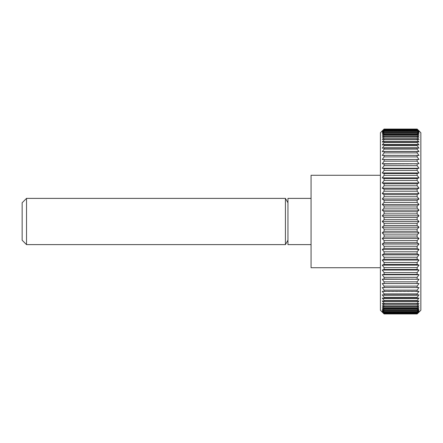 <?xml version="1.0" encoding="UTF-8"?>
<svg xmlns="http://www.w3.org/2000/svg" width="443" height="443" viewBox="0 0 443 443"><rect width="100%" height="100%" fill="white"/><g stroke="black" fill="none" stroke-linecap="round" stroke-linejoin="round"><path stroke-width="0.33" stroke-dasharray="2.21 1.66" d="M311.064 267.727L311.064 175.273M380.404 267.727L380.404 175.273L380.404 267.727M287.95 244.614L287.95 198.386M311.064 244.614L311.064 198.386L311.064 244.614M285.419 244.614L285.419 198.386M287.95 240.233L287.95 202.767L287.95 240.233M26.53 244.614L26.53 198.386M22.15 240.233L22.15 202.767M417.151 313.932L384.098 313.932L382.254 312.105L419 312.105L417.151 313.932L419 311.922L417.151 313.638L419 311.39L417.151 312.974L419 310.499L417.151 311.955L419 309.258L417.151 310.576L417.151 309.978L419 307.669L417.151 308.843L417.151 308.118L419 305.742L417.151 306.766L417.151 305.914L419 303.483L417.151 304.358L417.151 303.383L419 300.897L417.151 301.617L417.151 300.526L419 298.001L417.151 298.565L417.151 297.358L419 294.8L417.151 295.204L417.151 293.886L419 291.311L417.151 291.555L417.151 290.137L419 287.546L417.151 287.629L417.151 286.112L419 283.52L417.151 283.442L417.151 281.831L419 279.251L417.151 279.007L417.151 277.312L419 274.754L417.151 274.35L417.151 272.572L419 270.047L417.151 269.482L417.151 267.633L419 265.147L417.151 264.427L417.151 262.511L419 260.074L417.151 259.199L417.151 257.228L419 254.852L417.151 253.822L417.151 251.807L419 249.498L417.151 248.324L417.151 246.258L419 244.032L417.151 242.714L417.151 240.621L419 238.478L417.151 237.022L417.151 234.901L419 232.857L417.151 231.268L417.151 229.131L419 227.187L417.151 225.476L417.151 223.333L419 221.5L417.151 219.667L417.151 217.524L419 215.813L417.151 213.869L417.151 211.732L419 210.143L417.151 208.099L417.151 205.978L419 204.522L417.151 202.379L417.151 200.286L419 198.968L417.151 196.742L417.151 194.676L419 193.502L417.151 191.193L417.151 189.178L419 188.148L417.151 185.772L417.151 183.801L419 182.926L417.151 180.489L417.151 178.573L419 177.853L417.151 175.367L417.151 173.518L419 172.953L417.151 170.428L417.151 168.65L419 168.246L417.151 165.688L417.151 163.993L419 163.749L417.151 161.169L417.151 159.558L419 159.48L417.151 156.888L417.151 155.371L419 155.454L417.151 152.863L417.151 151.445L419 151.689L417.151 149.114L417.151 147.796L419 148.2L417.151 145.642L417.151 144.435L419 144.999L417.151 142.474L417.151 141.383L419 142.103L417.151 139.617L417.151 138.642L419 139.517L417.151 137.086L417.151 136.234L419 137.258L417.151 134.882L417.151 134.157L419 135.331L417.151 133.022L417.151 132.424L419 133.742L417.151 131.045L419 132.501L417.151 130.026L419 131.61L417.151 129.362L419 131.078L417.151 129.068L419 130.895L382.254 130.895L384.098 129.068L417.151 129.068M420.85 310.255L420.85 132.745M380.404 310.255L380.404 132.745M417.151 129.134L384.098 129.068M384.098 129.134L382.254 131.078L384.098 129.362L417.151 129.362M417.151 129.566L384.098 129.362M384.098 129.566L382.254 131.61L384.098 130.026L417.151 130.026M417.151 130.358L384.098 130.358L384.098 130.026M384.098 130.358L382.254 132.501L384.098 131.045L417.151 131.045M417.151 131.516L384.098 131.516L384.098 131.045M384.098 131.516L382.254 133.742L384.098 132.424L417.151 132.424M417.151 133.022L384.098 133.022L384.098 132.424M384.098 133.022L382.254 135.331L384.098 134.157L417.151 134.157M417.151 134.882L384.098 134.882L384.098 134.157M384.098 134.882L382.254 137.258L384.098 136.234L417.151 136.234M417.151 137.086L384.098 137.086L384.098 136.234M384.098 137.086L382.254 139.517L384.098 138.642L417.151 138.642M417.151 139.617L384.098 139.617L384.098 138.642M384.098 139.617L382.254 142.103L384.098 141.383L417.151 141.383M417.151 142.474L384.098 142.474L384.098 141.383M384.098 142.474L382.254 144.999L384.098 144.435L417.151 144.435M417.151 145.642L384.098 145.642L384.098 144.435M384.098 145.642L382.254 148.2L384.098 147.796L417.151 147.796M417.151 149.114L384.098 149.114L384.098 147.796M384.098 149.114L382.254 151.689L417.151 151.445M417.151 152.863L384.098 152.863L384.098 151.445M384.098 152.863L382.254 155.454L417.151 155.371M417.151 156.888L384.098 156.888L384.098 155.371M384.098 156.888L382.254 159.48L417.151 159.558M417.151 161.169L384.098 161.169L384.098 159.558M384.098 161.169L382.254 163.749L384.098 163.993L417.151 163.993M417.151 165.688L384.098 165.688L384.098 163.993M384.098 165.688L382.254 168.246L384.098 168.65L417.151 168.65M417.151 170.428L384.098 170.428L384.098 168.65M384.098 170.428L382.254 172.953L384.098 173.518L417.151 173.518M417.151 175.367L384.098 175.367L384.098 173.518M384.098 175.367L382.254 177.853L384.098 178.573L417.151 178.573M417.151 180.489L384.098 180.489L384.098 178.573M384.098 180.489L382.254 182.926L384.098 183.801L417.151 183.801M417.151 185.772L384.098 185.772L384.098 183.801M384.098 185.772L382.254 188.148L384.098 189.178L417.151 189.178M417.151 191.193L384.098 191.193L384.098 189.178M384.098 191.193L382.254 193.502L384.098 194.676L417.151 194.676M417.151 196.742L384.098 196.742L384.098 194.676M384.098 196.742L382.254 198.968L384.098 200.286L417.151 200.286M417.151 202.379L384.098 202.379L384.098 200.286M384.098 202.379L382.254 204.522L384.098 205.978L417.151 205.978M417.151 208.099L384.098 208.099L384.098 205.978M384.098 208.099L382.254 210.143L384.098 211.732L417.151 211.732M417.151 213.869L384.098 213.869L384.098 211.732M384.098 213.869L382.254 215.813L384.098 217.524L417.151 217.524M417.151 219.667L384.098 219.667L384.098 217.524M384.098 219.667L382.254 221.5L384.098 223.333L417.151 223.333M417.151 225.476L384.098 225.476L384.098 223.333M384.098 225.476L382.254 227.187L384.098 229.131L417.151 229.131M417.151 231.268L384.098 231.268L384.098 229.131M384.098 231.268L382.254 232.857L384.098 234.901L417.151 234.901M417.151 237.022L384.098 237.022L384.098 234.901M384.098 237.022L382.254 238.478L384.098 240.621L417.151 240.621M417.151 242.714L384.098 242.714L384.098 240.621M384.098 242.714L382.254 244.032L384.098 246.258L417.151 246.258M417.151 248.324L384.098 248.324L384.098 246.258M384.098 248.324L382.254 249.498L384.098 251.807L417.151 251.807M417.151 253.822L384.098 253.822L384.098 251.807M384.098 253.822L382.254 254.852L384.098 257.228L417.151 257.228M417.151 259.199L384.098 259.199L384.098 257.228M384.098 259.199L382.254 260.074L384.098 262.511L417.151 262.511M417.151 264.427L384.098 264.427L384.098 262.511M384.098 264.427L382.254 265.147L384.098 267.633L417.151 267.633M417.151 269.482L384.098 269.482L384.098 267.633M384.098 269.482L382.254 270.047L384.098 272.572L417.151 272.572M417.151 274.35L384.098 274.35L384.098 272.572M384.098 274.35L382.254 274.754L384.098 277.312L417.151 277.312M417.151 279.007L384.098 279.007L384.098 277.312M384.098 279.007L382.254 279.251L384.098 281.831L417.151 281.831M417.151 283.442L384.098 283.442L384.098 281.831M384.098 283.442L382.254 283.52L384.098 286.112L417.151 286.112M417.151 287.629L384.098 287.629L384.098 286.112M384.098 287.629L382.254 287.546L384.098 290.137L417.151 290.137M417.151 291.555L384.098 291.555L384.098 290.137M384.098 291.555L382.254 291.311L384.098 293.886L417.151 293.886M417.151 295.204L384.098 295.204L384.098 293.886M384.098 295.204L382.254 294.8L384.098 297.358L417.151 297.358M417.151 298.565L384.098 298.565L384.098 297.358M384.098 298.565L382.254 298.001L384.098 300.526L417.151 300.526M417.151 301.617L384.098 301.617L384.098 300.526M384.098 301.617L382.254 300.897L384.098 303.383L417.151 303.383M417.151 304.358L384.098 304.358L384.098 303.383M384.098 304.358L382.254 303.483L384.098 305.914L417.151 305.914M417.151 306.766L384.098 306.766L384.098 305.914M384.098 306.766L382.254 305.742L384.098 308.118L417.151 308.118M417.151 308.843L384.098 308.843L384.098 308.118M384.098 308.843L382.254 307.669L384.098 309.978L417.151 309.978M417.151 310.576L384.098 310.576L384.098 309.978M384.098 310.576L382.254 309.258L384.098 311.484L417.151 311.484M417.151 311.955L384.098 311.955L384.098 311.484M384.098 311.955L382.254 310.499L384.098 312.642L417.151 312.642M417.151 312.974L384.098 312.974L384.098 312.642M384.098 312.974L382.254 311.39L384.098 313.434L417.151 313.434M417.151 313.638L384.098 313.434M384.098 313.638L382.254 311.922L384.098 313.865L417.151 313.865M419 311.922L382.254 311.922L419 311.922M419 311.39L382.254 311.39L419 311.39M419 310.499L382.254 310.499L419 310.499M419 309.258L382.254 309.258L419 309.258M419 307.669L382.254 307.669L419 307.669M419 305.742L382.254 305.742L419 305.742M419 303.483L382.254 303.483L419 303.483M419 300.897L382.254 300.897L419 300.897M419 298.001L382.254 298.001L419 298.001M419 294.8L382.254 294.8L419 294.8M419 291.311L382.254 291.311L419 291.311M419 287.546L382.254 287.546L419 287.546M419 155.454L382.254 155.454L419 155.454M419 151.689L382.254 151.689L419 151.689M419 148.2L382.254 148.2L419 148.2M419 144.999L382.254 144.999L419 144.999M419 142.103L382.254 142.103L419 142.103M419 139.517L382.254 139.517L419 139.517M419 137.258L382.254 137.258L419 137.258M419 135.331L382.254 135.331L419 135.331M419 133.742L382.254 133.742L419 133.742M419 132.501L382.254 132.501L419 132.501M419 131.61L382.254 131.61L419 131.61M419 131.078L382.254 131.078L419 131.078M419 159.48L382.254 159.48M419 163.749L382.254 163.749M419 168.246L382.254 168.246M419 172.953L382.254 172.953M419 177.853L382.254 177.853M419 182.926L382.254 182.926M419 188.148L382.254 188.148M419 193.502L382.254 193.502M419 198.968L382.254 198.968M419 204.522L382.254 204.522M419 210.143L382.254 210.143M419 215.813L382.254 215.813M419 221.5L382.254 221.5M419 227.187L382.254 227.187M419 232.857L382.254 232.857M419 238.478L382.254 238.478M419 244.032L382.254 244.032M419 249.498L382.254 249.498M419 254.852L382.254 254.852M419 260.074L382.254 260.074M419 265.147L382.254 265.147M419 270.047L382.254 270.047M419 274.754L382.254 274.754M419 279.251L382.254 279.251M419 283.52L382.254 283.52"/><path stroke-width="0.66" d="M380.404 175.273L311.064 175.273L311.064 267.727L380.404 267.727M311.064 198.386L287.95 198.386L287.95 244.614L311.064 244.614M287.95 202.767L285.419 198.386L26.53 198.386L22.15 202.767L22.15 240.233L26.53 244.614L285.419 244.614L287.95 240.233M417.151 313.865L384.098 313.865L382.254 311.922L384.098 313.638L417.151 313.638L419 311.922L417.151 313.932L420.85 310.255L420.85 132.745L417.151 129.068L419 131.078L417.151 129.362L419 131.61L417.151 130.026L419 132.501L417.151 131.045L419 133.742L417.151 132.424L417.151 133.022L419 135.331L417.151 134.157L417.151 134.882L419 137.258L417.151 136.234L417.151 137.086L419 139.517L417.151 138.642L417.151 139.617L419 142.103L417.151 141.383L417.151 142.474L419 144.999L417.151 144.435L417.151 145.642L419 148.2L417.151 147.796L417.151 149.114L419 151.689L417.151 151.445L417.151 152.863L419 155.454L417.151 155.371L417.151 156.888L419 159.48L382.254 159.48L384.098 156.888L417.151 156.888M417.151 129.068L384.098 129.068L380.404 132.745L380.404 310.255L384.098 313.932L417.151 313.932M384.098 313.434L382.254 311.39L384.098 312.974L417.151 312.974L419 311.39L417.151 313.434L384.098 313.638M384.098 312.642L382.254 310.499L384.098 311.955L417.151 311.955L419 310.499L417.151 312.642L384.098 312.642L384.098 312.974M384.098 311.484L382.254 309.258L384.098 310.576L417.151 310.576L419 309.258L417.151 311.484L384.098 311.484L384.098 311.955M384.098 309.978L382.254 307.669L384.098 308.843L417.151 308.843L419 307.669L417.151 309.978L384.098 309.978L384.098 310.576M384.098 308.118L382.254 305.742L384.098 306.766L417.151 306.766L419 305.742L417.151 308.118L384.098 308.118L384.098 308.843M384.098 305.914L382.254 303.483L384.098 304.358L417.151 304.358L419 303.483L417.151 305.914L384.098 305.914L384.098 306.766M384.098 303.383L382.254 300.897L384.098 301.617L417.151 301.617L419 300.897L417.151 303.383L384.098 303.383L384.098 304.358M384.098 300.526L382.254 298.001L384.098 298.565L417.151 298.565L419 298.001L417.151 300.526L384.098 300.526L384.098 301.617M384.098 297.358L382.254 294.8L384.098 295.204L417.151 295.204L419 294.8L417.151 297.358L384.098 297.358L384.098 298.565M384.098 293.886L382.254 291.311L419 291.311L417.151 293.886L384.098 293.886L384.098 295.204M384.098 290.137L382.254 287.546L419 287.546L417.151 290.137L384.098 290.137L384.098 291.555M384.098 286.112L382.254 283.52L419 283.52L417.151 286.112L384.098 286.112L384.098 287.629M384.098 281.831L382.254 279.251L384.098 279.007L419 279.251L417.151 281.831L384.098 281.831L384.098 283.442M384.098 277.312L382.254 274.754L384.098 274.35L417.151 274.35L419 274.754L417.151 277.312L384.098 277.312L384.098 279.007M384.098 272.572L382.254 270.047L384.098 269.482L417.151 269.482L419 270.047L417.151 272.572L384.098 272.572L384.098 274.35M384.098 267.633L382.254 265.147L384.098 264.427L417.151 264.427L419 265.147L417.151 267.633L384.098 267.633L384.098 269.482M384.098 262.511L382.254 260.074L384.098 259.199L417.151 259.199L419 260.074L417.151 262.511L384.098 262.511L384.098 264.427M384.098 257.228L382.254 254.852L384.098 253.822L417.151 253.822L419 254.852L417.151 257.228L384.098 257.228L384.098 259.199M384.098 251.807L382.254 249.498L384.098 248.324L417.151 248.324L419 249.498L417.151 251.807L384.098 251.807L384.098 253.822M384.098 246.258L382.254 244.032L384.098 242.714L417.151 242.714L419 244.032L417.151 246.258L384.098 246.258L384.098 248.324M384.098 240.621L382.254 238.478L384.098 237.022L417.151 237.022L419 238.478L417.151 240.621L384.098 240.621L384.098 242.714M384.098 234.901L382.254 232.857L384.098 231.268L417.151 231.268L419 232.857L417.151 234.901L384.098 234.901L384.098 237.022M384.098 229.131L382.254 227.187L384.098 225.476L417.151 225.476L419 227.187L417.151 229.131L384.098 229.131L384.098 231.268M384.098 223.333L382.254 221.5L384.098 219.667L417.151 219.667L419 221.5L417.151 223.333L384.098 223.333L384.098 225.476M384.098 217.524L382.254 215.813L384.098 213.869L417.151 213.869L419 215.813L417.151 217.524L384.098 217.524L384.098 219.667M384.098 211.732L382.254 210.143L384.098 208.099L417.151 208.099L419 210.143L417.151 211.732L384.098 211.732L384.098 213.869M384.098 205.978L382.254 204.522L384.098 202.379L417.151 202.379L419 204.522L417.151 205.978L384.098 205.978L384.098 208.099M384.098 200.286L382.254 198.968L384.098 196.742L417.151 196.742L419 198.968L417.151 200.286L384.098 200.286L384.098 202.379M384.098 194.676L382.254 193.502L384.098 191.193L417.151 191.193L419 193.502L417.151 194.676L384.098 194.676L384.098 196.742M384.098 189.178L382.254 188.148L384.098 185.772L417.151 185.772L419 188.148L417.151 189.178L384.098 189.178L384.098 191.193M384.098 183.801L382.254 182.926L384.098 180.489L417.151 180.489L419 182.926L417.151 183.801L384.098 183.801L384.098 185.772M384.098 178.573L382.254 177.853L384.098 175.367L417.151 175.367L419 177.853L417.151 178.573L384.098 178.573L384.098 180.489M384.098 173.518L382.254 172.953L384.098 170.428L417.151 170.428L419 172.953L417.151 173.518L384.098 173.518L384.098 175.367M384.098 168.65L382.254 168.246L384.098 165.688L417.151 165.688L419 168.246L417.151 168.65L384.098 168.65L384.098 170.428M384.098 163.993L382.254 163.749L384.098 161.169L417.151 161.169L419 163.749L384.098 163.993L384.098 165.688M419 159.48L384.098 159.558L384.098 161.169M384.098 159.558L382.254 159.48M417.151 155.371L384.098 155.371L384.098 156.888M384.098 155.371L382.254 155.454L384.098 152.863L417.151 152.863M417.151 151.445L384.098 151.445L384.098 152.863M384.098 151.445L382.254 151.689L384.098 149.114L417.151 149.114M417.151 147.796L384.098 147.796L384.098 149.114M384.098 147.796L382.254 148.2L384.098 145.642L417.151 145.642M417.151 144.435L384.098 144.435L384.098 145.642M384.098 144.435L382.254 144.999L384.098 142.474L417.151 142.474M417.151 141.383L384.098 141.383L384.098 142.474M384.098 141.383L382.254 142.103L384.098 139.617L417.151 139.617M417.151 138.642L384.098 138.642L384.098 139.617M384.098 138.642L382.254 139.517L384.098 137.086L417.151 137.086M417.151 136.234L384.098 136.234L384.098 137.086M384.098 136.234L382.254 137.258L384.098 134.882L417.151 134.882M417.151 134.157L384.098 134.157L384.098 134.882M384.098 134.157L382.254 135.331L384.098 133.022L417.151 133.022M417.151 132.424L384.098 132.424L384.098 133.022M384.098 132.424L382.254 133.742L384.098 131.516L417.151 131.516M417.151 131.045L384.098 131.045L384.098 131.516M384.098 131.045L382.254 132.501L384.098 130.358L417.151 130.358M417.151 130.026L384.098 130.026L384.098 130.358M384.098 130.026L382.254 131.61L384.098 129.566L417.151 129.566M417.151 129.362L384.098 129.566M384.098 129.362L382.254 131.078L384.098 129.134L417.151 129.134M417.151 312.642L417.151 312.974M417.151 311.484L417.151 311.955M417.151 309.978L417.151 310.576M417.151 308.118L417.151 308.843M417.151 305.914L417.151 306.766M417.151 303.383L417.151 304.358M417.151 300.526L417.151 301.617M417.151 297.358L417.151 298.565M417.151 293.886L417.151 295.204M417.151 290.137L417.151 291.555M417.151 286.112L417.151 287.629M419 283.52L382.254 283.52M417.151 281.831L417.151 283.442M419 279.251L382.254 279.251M417.151 277.312L417.151 279.007M419 274.754L382.254 274.754M417.151 272.572L417.151 274.35M419 270.047L382.254 270.047M417.151 267.633L417.151 269.482M419 265.147L382.254 265.147M417.151 262.511L417.151 264.427M419 260.074L382.254 260.074M417.151 257.228L417.151 259.199M419 254.852L382.254 254.852M417.151 251.807L417.151 253.822M419 249.498L382.254 249.498M417.151 246.258L417.151 248.324M419 244.032L382.254 244.032M417.151 240.621L417.151 242.714M419 238.478L382.254 238.478M417.151 234.901L417.151 237.022M419 232.857L382.254 232.857M417.151 229.131L417.151 231.268M419 227.187L382.254 227.187M417.151 223.333L417.151 225.476M419 221.5L382.254 221.5M417.151 217.524L417.151 219.667M419 215.813L382.254 215.813M417.151 211.732L417.151 213.869M419 210.143L382.254 210.143M417.151 205.978L417.151 208.099M419 204.522L382.254 204.522M417.151 200.286L417.151 202.379M419 198.968L382.254 198.968M417.151 194.676L417.151 196.742M419 193.502L382.254 193.502M417.151 189.178L417.151 191.193M419 188.148L382.254 188.148M417.151 183.801L417.151 185.772M419 182.926L382.254 182.926M417.151 178.573L417.151 180.489M419 177.853L382.254 177.853M417.151 173.518L417.151 175.367M419 172.953L382.254 172.953M417.151 168.65L417.151 170.428M419 168.246L382.254 168.246M417.151 163.993L417.151 165.688M419 163.749L382.254 163.749M417.151 159.558L417.151 161.169M26.53 198.386L26.53 244.614M285.419 198.386L285.419 244.614"/></g></svg>
